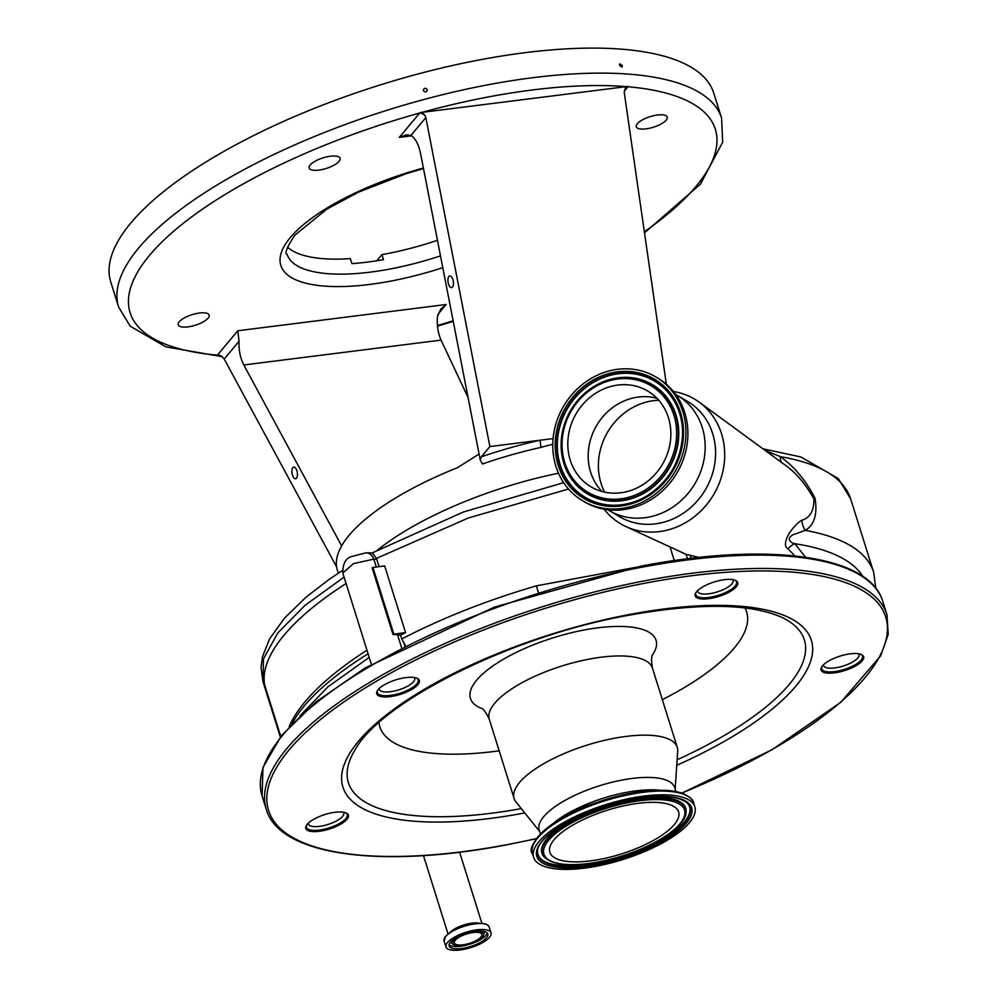 <?xml version="1.0" encoding="UTF-8"?>
<svg xmlns="http://www.w3.org/2000/svg" width="999" height="999" viewBox="0 0 999 999"><rect width="100%" height="100%" fill="white"/><g stroke="black" fill="none" stroke-linecap="round" stroke-linejoin="round"><path stroke-width="1.5" d="M455.257 940.271A14.398 4.908 162.6 0 0 454.345 942.969A14.398 4.908 162.6 0 0 466.208 944.242A14.398 4.908 162.6 0 0 480.931 937.037A14.398 4.908 162.6 0 0 481.843 934.352A14.398 4.908 162.6 0 0 469.992 933.078A14.398 4.908 162.6 0 0 455.257 940.271M453.683 940.471A16.171 5.507 162.6 0 0 453.583 944.667A16.171 5.507 162.6 0 0 467.957 944.43A16.171 5.507 162.6 0 0 482.505 936.837A16.171 5.507 162.6 0 0 483.441 935.314A16.171 5.507 162.6 0 0 472.165 932.005A16.171 5.507 162.6 0 0 453.683 940.471M450.437 942.182A20.255 6.893 162.6 0 0 449.163 945.966A20.255 6.893 162.6 0 0 465.834 947.751A20.255 6.893 162.6 0 0 486.538 937.636A20.255 6.893 162.6 0 0 487.824 933.853A20.255 6.893 162.6 0 0 471.141 932.067A20.255 6.893 162.6 0 0 450.437 942.182M489.522 937.262A23.601 8.029 162.6 0 0 491.008 932.854A23.601 8.029 162.6 0 0 471.59 930.768A23.601 8.029 162.6 0 0 447.465 942.556A23.601 8.029 162.6 0 0 445.966 946.965A23.601 8.029 162.6 0 0 465.384 949.05A23.601 8.029 162.6 0 0 489.522 937.262M343.444 812.199A18.581 6.331 -17.4 0 1 343.818 812.886A18.581 6.331 -17.4 0 1 330.582 823.588A18.581 6.331 -17.4 0 1 309.69 825.536A18.581 6.331 -17.4 0 1 308.341 824.013A18.581 6.331 -17.4 0 1 308.241 823.226M568.531 489.023L468.381 517.969L376.461 558.404L376.76 559.215L373.851 559.14A11.151 8.879 -88.6 0 0 366.084 552.809L352.023 556.455C345.891 557.854 342.807 563.386 342.794 573.051L371.378 664.248M376.323 567.02L373.851 559.14L353.459 563.623L342.794 573.051M414.348 677.534A18.581 6.331 -17.4 0 1 414.71 678.234A18.581 6.331 -17.4 0 1 401.486 688.935A18.581 6.331 -17.4 0 1 380.582 690.883A18.581 6.331 -17.4 0 1 379.245 689.347A18.581 6.331 -17.4 0 1 379.145 688.573M400.574 635.202A275.986 93.943 162.6 0 1 405.557 632.604L393.843 634.178A289.922 98.689 162.6 0 0 393.057 634.615A18.581 6.331 -17.4 0 1 397.54 634.752L400.574 635.202L401.748 638.973C442.482 617.882 487.362 600.174 536.388 585.839L661.575 562.537M393.057 634.615L372.152 567.919A289.922 98.689 162.6 0 1 372.939 567.469L384.652 565.909L405.557 632.604M393.843 634.178L372.939 567.469M368.094 653.783A275.986 93.943 162.6 0 0 292.108 723.613M366.983 650.224A289.922 98.689 162.6 0 0 304.92 701.91A289.922 98.689 162.6 0 0 289.173 726.698M346.079 583.516A289.922 98.689 162.6 0 0 284.016 635.202A289.922 98.689 162.6 0 0 264.573 684.74L280.769 736.413M376.76 559.215L379.083 566.645M794.892 555.919L788.024 548.738C784.153 546.753 784.665 541.383 789.585 532.617C794.417 526.148 798.538 521.99 801.947 520.154C810.127 517.832 814.098 510.739 813.86 498.876C805.032 482.929 794.555 471.016 782.417 463.161L778.121 459.915M604.133 509.215A72.477 65.135 -59.5 0 0 625.986 526.61A72.477 65.135 -59.5 0 0 677.984 526.473A72.477 65.135 -59.5 0 0 721.54 433.803A72.477 65.135 -59.5 0 0 699.25 402.197A72.477 65.135 -59.5 0 0 673.438 391.521M625.986 526.61L686.051 554.333L699.05 557.43M732.779 579.62A18.581 6.331 -17.4 0 1 733.141 580.307A18.581 6.331 -17.4 0 1 719.917 591.008A18.581 6.331 -17.4 0 1 699.013 592.956A18.581 6.331 -17.4 0 1 697.677 591.42A18.581 6.331 -17.4 0 1 697.577 590.646M675.736 394.505A66.908 60.127 120.5 0 1 677.172 395.329L687.599 401.461A66.908 60.127 120.5 0 1 715.022 461.888A66.908 60.127 120.5 0 1 672.464 519.155A66.908 60.127 120.5 0 1 619.705 516.77L609.278 510.626A66.908 60.127 120.5 0 1 607.867 509.777M677.172 395.329A66.908 60.127 120.5 0 1 704.607 455.744A66.908 60.127 120.5 0 1 662.037 513.011A66.908 60.127 120.5 0 1 609.278 510.626M405.482 645.666L401.748 638.973M344.081 577.135L305.02 605.332L277.797 632.954L263.449 658.915L262.962 681.605L261.014 667.582L262.437 656.805L269.643 638.786L284.64 617.956L306.281 596.94L329.545 579.12L342.307 570.579M299.975 715.871L327.884 686.9L369.23 657.379M538.224 592.12L536.388 585.839M674.3 560.576L670.029 546.94M376.461 558.404L372.352 552.959L366.084 552.809M765.371 450.586L780.344 456.655C794.255 466.57 805.793 480.394 814.984 498.114C817.632 514.223 814.385 524.975 805.244 530.369L792.894 534.79C785.314 539.46 791.87 543.269 794.804 543.693L805.556 557.242M863.024 576.573A315.06 107.243 162.6 0 0 794.804 543.693A18.581 17.02 -39 0 0 788.024 548.738M762.949 448.813L800.873 456.968L838.298 478.558L850.649 498.888L873.65 572.265A325.237 110.702 -17.4 0 0 850.186 545.504A325.237 110.702 -17.4 0 0 805.244 530.369A18.581 15.859 47.9 0 1 801.947 520.154M850.649 498.888A325.237 110.702 162.6 0 0 827.197 472.115A325.237 110.702 162.6 0 0 780.344 456.655A18.581 9.665 -52 0 0 782.417 463.161M858.678 653.758A18.581 6.331 -17.4 0 1 859.04 654.445A18.581 6.331 -17.4 0 1 845.816 665.147A18.581 6.331 -17.4 0 1 824.912 667.095A18.581 6.331 -17.4 0 1 823.576 665.559A18.581 6.331 -17.4 0 1 823.476 664.785M377.672 549.949A187.712 63.899 -17.4 0 1 558.491 473.226M338.336 573.176L337.337 570.017A185.851 63.262 -17.4 0 1 349.101 535.302A185.851 63.262 -17.4 0 1 457.642 467.607L479.083 454.008M552.772 444.243L540.921 447.39L540.097 440.234L553.071 438.598M243.806 364.972C240.21 357.817 238.624 349.9 239.086 341.221L224.213 359.028L222.615 357.155A5.569 4.633 39.9 0 0 217.457 355.12L237.787 330.769L446.141 304.508L440.896 308.978L437.512 316.221C436.725 324.925 437.912 332.892 441.058 340.11L243.806 364.972L341.633 545.904M441.058 340.11L468.081 397.54M540.921 447.39A185.851 63.262 162.6 0 0 482.392 463.998L480.207 459.827L481.331 456.805L489.885 446.553L540.097 440.234A191.421 65.16 -17.4 0 0 481.331 456.805M410.964 135.389L406.306 134.815L399.288 137.375L420.067 112.612L424.775 115.06L425.836 117.595L410.964 135.389C415.372 138.249 418.556 144.231 420.529 153.334L480.207 459.827M296.491 478.184A5.907 2.647 -98.9 0 0 297.09 471.428A5.907 2.647 -98.9 0 0 293.781 467.082A5.907 2.647 -98.9 0 0 292.882 467.644A5.907 2.647 -98.9 0 0 292.282 474.413A5.907 2.647 -98.9 0 0 295.592 478.746A5.907 2.647 -98.9 0 0 296.491 478.184M224.213 359.028L336.613 566.92M237.787 330.769L239.086 341.221M222.615 357.155L217.457 355.12A306.656 104.383 162.6 0 1 149.5 255.382A306.656 104.383 162.6 0 1 419.617 113.037A5.569 4.633 -140.1 0 1 424.775 115.06M625.312 88.137L627.971 86.763A5.569 4.633 39.9 0 0 625.287 88.162L624.263 92.582L666.345 384.228M452.497 287.05A5.907 2.647 -98.9 0 0 453.096 280.294A5.907 2.647 -98.9 0 0 449.775 275.949A5.907 2.647 -98.9 0 0 448.876 276.511A5.907 2.647 -98.9 0 0 448.289 283.266A5.907 2.647 -98.9 0 0 451.598 287.612A5.907 2.647 -98.9 0 0 452.497 287.05M425.836 117.595L489.885 446.553M628.121 86.389L420.067 112.612M427.272 89.585C425.237 87.575 423.938 87.912 423.376 90.609C425.412 92.62 426.71 92.27 427.272 89.585L427.347 90.235M423.301 89.96L423.376 90.609M622.365 65.534L619.78 63.761L619.48 65.36L622.065 67.12L622.365 65.534M713.748 93.107A315.946 107.542 162.6 0 0 453.733 65.222A315.946 107.542 162.6 0 0 130.769 223.077A315.946 107.542 162.6 0 0 110.777 282.068L118.619 307.08A315.946 107.542 -17.4 0 1 138.611 248.089A315.946 107.542 -17.4 0 1 461.575 90.235A315.946 107.542 -17.4 0 1 721.59 118.119L713.748 93.107M310.152 164.997A16.221 5.519 -17.4 0 1 326.735 156.88A16.221 5.519 -17.4 0 1 340.085 158.317A16.221 5.519 -17.4 0 1 339.061 161.351A16.221 5.519 -17.4 0 1 322.477 169.455A16.221 5.519 -17.4 0 1 309.116 168.019A16.221 5.519 -17.4 0 1 310.152 164.997M179.233 321.765A16.221 5.519 -17.4 0 1 195.816 313.661A16.221 5.519 -17.4 0 1 209.166 315.097A16.221 5.519 -17.4 0 1 208.142 318.132A16.221 5.519 -17.4 0 1 191.558 326.236A16.221 5.519 -17.4 0 1 178.197 324.8A16.221 5.519 -17.4 0 1 179.233 321.765M637.287 123.764A16.221 5.519 -17.4 0 1 653.87 115.647A16.221 5.519 -17.4 0 1 667.232 117.083A16.221 5.519 -17.4 0 1 666.196 120.117A16.221 5.519 -17.4 0 1 649.612 128.222A16.221 5.519 -17.4 0 1 636.263 126.786A16.221 5.519 -17.4 0 1 637.287 123.764M437.475 240.309A139.385 47.44 -17.4 0 1 381.868 254.645L383.441 259.64A139.385 47.44 162.6 0 1 351.898 263.624L350.324 258.616A139.385 47.44 -17.4 0 1 287.537 247.153M376.76 260.764L381.868 254.645M655.844 376.935L657.817 378.097A71.928 64.635 120.5 0 1 687.3 443.057A71.928 64.635 120.5 0 1 641.533 504.607A71.928 64.635 120.5 0 1 584.815 502.047L582.854 500.899A71.928 64.635 120.5 0 1 553.371 435.939A71.928 64.635 120.5 0 1 599.125 374.388A71.928 64.635 120.5 0 1 655.844 376.935A71.928 64.635 120.5 0 1 685.326 441.895A71.928 64.635 120.5 0 1 639.572 503.459A71.928 64.635 120.5 0 1 582.854 500.899M603.696 388.973A55.657 50.025 120.5 0 1 647.589 390.959A55.657 50.025 120.5 0 1 670.404 441.221A55.657 50.025 120.5 0 1 635.002 488.861A55.657 50.025 120.5 0 1 591.108 486.888A55.657 50.025 120.5 0 1 568.281 436.613A55.657 50.025 120.5 0 1 603.696 388.973M602.085 491.52A55.657 50.025 120.5 0 1 600.387 489.685A55.657 50.025 120.5 0 1 624.063 400.974A55.657 50.025 120.5 0 1 654.545 397.714A55.657 50.025 120.5 0 1 656.98 398.314M658.766 400.237A61.326 55.12 -59.5 0 0 637.924 404.982A61.326 55.12 -59.5 0 0 601.061 483.391A61.326 55.12 -59.5 0 0 604.645 492.145M822.027 666.433A21.379 7.28 162.6 0 0 821.702 668.905A21.379 7.28 162.6 0 0 837.549 671.141A21.379 7.28 162.6 0 0 862.487 656.118A21.379 7.28 162.6 0 0 860.813 654.283M847.102 654.333A22.303 7.592 -17.4 0 1 861.375 654.507A22.303 7.592 -17.4 0 1 859.277 663.548A22.303 7.592 -17.4 0 1 837.612 672.352A22.303 7.592 -17.4 0 1 821.69 666.932A22.303 7.592 -17.4 0 1 847.102 654.333M306.793 824.874A21.379 7.28 162.6 0 0 306.468 827.347A21.379 7.28 162.6 0 0 322.315 829.595A21.379 7.28 162.6 0 0 347.252 814.56A21.379 7.28 162.6 0 0 345.579 812.724M331.868 812.774A22.303 7.592 -17.4 0 1 346.141 812.949A22.303 7.592 -17.4 0 1 344.043 821.99A22.303 7.592 -17.4 0 1 322.377 830.793A22.303 7.592 -17.4 0 1 306.468 825.374A22.303 7.592 -17.4 0 1 331.868 812.774M377.697 690.222A21.379 7.28 162.6 0 0 377.372 692.682A21.379 7.28 162.6 0 0 393.219 694.929A21.379 7.28 162.6 0 0 418.156 679.907A21.379 7.28 162.6 0 0 416.483 678.071M402.772 678.109A22.303 7.592 -17.4 0 1 417.045 678.284A22.303 7.592 -17.4 0 1 414.947 687.337A22.303 7.592 -17.4 0 1 393.281 696.141A22.303 7.592 -17.4 0 1 377.36 690.721A22.303 7.592 -17.4 0 1 402.772 678.109M696.128 592.295A21.379 7.28 162.6 0 0 695.791 594.767A21.379 7.28 162.6 0 0 711.65 597.002A21.379 7.28 162.6 0 0 736.588 581.98A21.379 7.28 162.6 0 0 734.914 580.144M721.203 580.194A22.303 7.592 -17.4 0 1 735.464 580.369A22.303 7.592 -17.4 0 1 733.378 589.41A22.303 7.592 -17.4 0 1 711.713 598.214A22.303 7.592 -17.4 0 1 695.791 592.794A22.303 7.592 -17.4 0 1 721.203 580.194M662.337 699.687A192.17 65.41 162.6 0 0 744.942 607.941M378.971 722.627A192.17 65.41 162.6 0 0 499.175 750.823M539.66 831.505L515.959 801.897A85.489 29.096 -17.4 0 1 514.11 798.476L489.285 719.268C485.989 712.349 483.304 708.691 481.256 708.291A97.253 33.104 -17.4 0 1 488.798 668.93A97.253 33.104 -17.4 0 1 583.928 630.044A97.253 33.104 -17.4 0 1 652.759 654.582M514.11 798.476A85.489 29.096 -17.4 0 1 613.886 738.361A85.489 29.096 -17.4 0 1 677.272 747.339A85.489 29.096 -17.4 0 1 677.709 751.211L675.149 789.048M540.447 834.028L539.173 829.994A70.991 24.163 -17.4 0 1 622.027 780.069A70.991 24.163 -17.4 0 1 674.675 787.524L675.936 791.57M596.266 866.245A84.465 28.746 -17.4 0 1 533.641 857.367A84.465 28.746 -17.4 0 1 632.217 797.964A84.465 28.746 -17.4 0 1 694.842 806.842A84.465 28.746 -17.4 0 1 596.266 866.245M599.887 859.377A67.47 22.965 -17.4 0 1 549.862 852.284A67.47 22.965 -17.4 0 1 628.596 804.844A67.47 22.965 -17.4 0 1 678.621 811.937A67.47 22.965 -17.4 0 1 599.887 859.377M483.441 935.314L484.203 933.253A17.557 5.969 162.6 0 0 484.19 931.368M450.724 941.857A17.557 5.969 162.6 0 0 451.798 943.418L453.583 944.667M449.088 944.754A20.255 6.893 162.6 0 0 466.783 945.104A20.255 6.893 162.6 0 0 485.826 935.376A20.255 6.893 162.6 0 0 487.175 932.816M491.008 932.854L489.135 926.885A23.601 8.029 162.6 0 0 469.717 924.799A23.601 8.029 162.6 0 0 445.591 936.587A23.601 8.029 162.6 0 0 444.093 940.996L445.966 946.965M487.712 925.111A23.477 7.992 162.6 0 0 466.521 925.461A23.477 7.992 162.6 0 0 461.863 926.922A23.477 7.992 162.6 0 0 445.641 936.413A23.477 7.992 162.6 0 0 444.255 938.735M489.135 926.885C486.725 922.814 479.183 922.339 466.521 925.461L466.071 925.586A18.969 6.456 162.6 0 0 462.3 926.772L461.863 926.922C454.183 929.719 448.763 932.891 445.616 936.45L444.093 940.996M479.945 923.413A17.745 6.044 162.6 0 0 463.998 924.924A17.745 6.044 162.6 0 0 449.8 932.741A17.745 6.044 162.6 0 0 449.662 932.904M397.54 634.752L401.586 647.664M690.434 555.894L691.196 558.329M404.17 643.968L404.807 646.003M686.051 554.333L687.449 558.791M411.65 135.814L399.288 137.375M644.343 231.78A306.656 104.383 162.6 0 0 695.928 186.501A306.656 104.383 162.6 0 0 627.971 86.763L624.2 91.284M626.385 86.638A306.656 104.383 162.6 0 0 421.815 112.425M446.141 304.508L437.874 314.41M437.425 325.549A306.656 104.383 162.6 0 0 453.134 320.791M442.794 267.657A148.676 50.612 -17.4 0 1 290.247 237.637A148.676 50.612 -17.4 0 1 423.389 168.019M423.501 168.569L406.231 173.664L358.616 192.083L326.873 209.103L294.767 235.252C286.925 247.302 284.365 253.646 287.088 254.283A139.385 47.44 162.6 0 0 440.497 255.881M599.862 376.723A69.318 62.3 120.5 0 1 680.494 412.487A69.318 62.3 120.5 0 1 638.836 501.111A69.318 62.3 120.5 0 1 558.204 465.347A69.318 62.3 120.5 0 1 599.862 376.723M600.586 378.159A67.944 61.064 120.5 0 1 682.592 434.478A67.944 61.064 120.5 0 1 646.141 496.378A67.944 61.064 120.5 0 1 638.798 500.087A67.944 61.064 120.5 0 1 559.752 465.034A67.944 61.064 120.5 0 1 600.586 378.159M646.216 496.328A67.67 60.814 120.5 0 1 638.973 499.987A67.67 60.814 120.5 0 1 560.264 465.072A67.67 60.814 120.5 0 1 600.923 378.559A67.67 60.814 120.5 0 1 682.592 434.565M595.142 385.776A63.549 57.105 120.5 0 1 595.217 385.726A63.549 57.105 120.5 0 1 602.085 382.255A63.549 57.105 120.5 0 1 676.011 415.047A63.549 57.105 120.5 0 1 637.824 496.291A63.549 57.105 120.5 0 1 561.138 443.618A63.549 57.105 120.5 0 1 561.138 443.531M637.487 495.891A63.262 56.856 120.5 0 1 561.138 443.444A63.262 56.856 120.5 0 1 595.067 385.814A63.262 56.856 120.5 0 1 601.91 382.355A63.262 56.856 120.5 0 1 675.499 414.997A63.262 56.856 120.5 0 1 637.487 495.891M601.947 383.391A61.888 55.619 120.5 0 1 673.938 415.322A61.888 55.619 120.5 0 1 636.75 494.455A61.888 55.619 120.5 0 1 564.76 462.525A61.888 55.619 120.5 0 1 601.947 383.391M262.075 795.966A325.237 110.702 -17.4 0 1 641.645 567.257A325.237 110.702 -17.4 0 1 882.791 601.435C869.692 555.119 767.944 541.583 640.896 566.183L494.405 607.08L365.072 667.994L316.109 701.872L281.431 735.601L262.974 767.469L262.075 795.966L266.258 809.302A325.237 110.702 -17.4 0 1 645.829 580.594A325.237 110.702 -17.4 0 1 886.975 614.785L882.791 601.435M536.575 838.536A323.376 110.077 -17.4 0 1 508.329 844.405A323.376 110.077 -17.4 0 1 274.525 771.178A323.376 110.077 -17.4 0 1 645.953 583.016A323.376 110.077 -17.4 0 1 886.912 621.965A323.376 110.077 -17.4 0 1 681.68 793.056M524.787 812.936A245.454 83.554 -17.4 0 1 347.465 757.304A245.454 83.554 -17.4 0 1 629.37 614.51A245.454 83.554 -17.4 0 1 811.35 640.284A245.454 83.554 -17.4 0 1 676.748 765.309M521.316 808.603A238.886 81.306 -17.4 0 1 355.082 749.774C381.006 701.997 512.037 635.851 628.496 615.297C697.814 602.946 748.338 603.384 780.069 616.583A238.886 81.306 -17.4 0 1 677.122 759.777M489.285 719.268A85.489 29.096 -17.4 0 1 589.06 659.14A85.489 29.096 -17.4 0 1 652.447 668.131C651.211 660.564 651.323 656.043 652.784 654.545L652.659 654.745M552.922 823.75A70.991 24.163 -17.4 0 1 625.923 792.469A70.991 24.163 -17.4 0 1 659.815 790.246M533.204 845.117A83.491 28.422 -17.4 0 1 595.941 802.746L596.977 802.384A72.952 24.825 -17.4 0 1 611.45 797.839L612.512 797.552A83.491 28.422 -17.4 0 1 630.444 793.368A83.491 28.422 -17.4 0 1 688.211 796.54M595.941 802.746A83.491 28.422 -17.4 0 1 612.512 797.552L630.456 793.368C652.197 789.347 669.193 789.21 681.443 792.981C689.497 796.44 693.581 799.812 693.681 803.109A84.465 28.746 -17.4 0 0 631.043 794.23A84.465 28.746 -17.4 0 0 532.467 853.633C524.787 846.902 550.387 816.957 595.941 802.746M596.977 864.897A81.119 27.61 -17.4 0 1 538.336 846.528A81.119 27.61 -17.4 0 1 631.505 799.325A81.119 27.61 -17.4 0 1 690.147 817.694A81.119 27.61 -17.4 0 1 596.977 864.897M597.015 863.511A79.745 27.148 -17.4 0 1 537.524 850.973C537.499 835.077 586.475 807.167 631.368 799.45C660.988 794.43 679.869 795.891 687.999 803.82A79.745 27.148 -17.4 0 1 597.015 863.511M687.774 803.571A79.47 27.048 -17.4 0 1 596.878 862.786A79.47 27.048 -17.4 0 1 537.574 850.649M544.093 856.88A75.35 25.649 -17.4 0 1 543.856 856.618A75.35 25.649 -17.4 0 1 629.82 800.224A75.35 25.649 -17.4 0 1 686.026 812.062A75.35 25.649 -17.4 0 1 685.988 812.412M543.856 856.618L544.305 857.13A75.062 25.549 -17.4 0 1 629.957 800.948A75.062 25.549 -17.4 0 1 685.951 812.749L686.026 812.062M598.563 861.887A73.689 25.087 -17.4 0 1 545.279 845.204A73.689 25.087 -17.4 0 1 629.919 802.322A73.689 25.087 -17.4 0 1 683.204 819.005A73.689 25.087 -17.4 0 1 598.563 861.887M459.602 852.209L481.943 923.476M423.476 855.619L448.064 934.09M308.129 823.338L308.341 824.013M379.033 688.686L379.245 689.347M414.498 677.559L414.71 678.234M697.464 590.759L697.677 591.42M262.962 681.593L280.319 736.987M343.606 812.224L343.818 812.886M778.159 459.952L699.25 402.197M372.09 552.959L463.436 511.975L563.661 482.667M732.929 579.645L733.141 580.307M823.363 664.897L823.576 665.559M875.836 588.336L873.65 572.265M858.828 653.783L859.04 654.445M644.492 232.829L700.449 184.128L722.664 142.208L721.59 118.119M453.246 321.341L437.475 326.111M221.84 356.606L165.884 346.878L130.207 326.198L118.619 307.08M682.592 434.478C680.993 461.326 668.843 481.955 646.141 496.378M595.217 385.726L595.067 385.814C573.926 399.238 562.612 418.444 561.138 443.444L561.138 443.618M266.258 809.302C279.358 855.631 381.106 869.167 508.154 844.567L536.475 838.685M681.855 793.119L772.04 749.75L840.796 702.309L880.668 655.819L888.223 634.34L886.975 614.785M677.272 747.339L652.447 668.131M533.641 857.367L532.467 853.633M694.842 806.842L693.681 803.109M544.305 857.13C553.321 865.359 571.353 866.982 598.413 862.012C640.834 854.657 686.325 828.433 685.951 812.749"/></g></svg>
